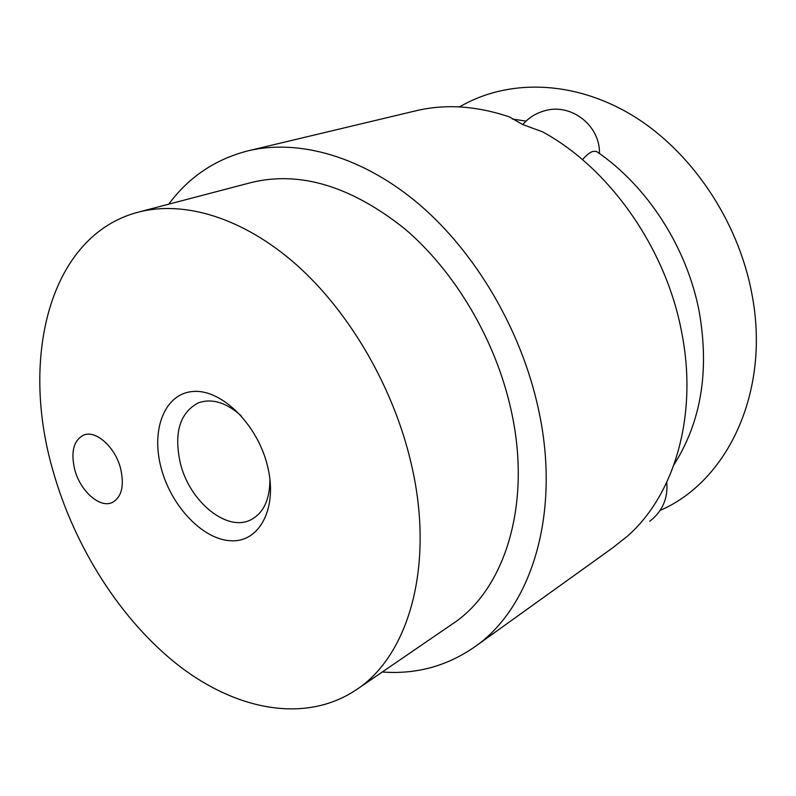<?xml version="1.0" encoding="UTF-8"?>
<svg xmlns="http://www.w3.org/2000/svg" width="796" height="796" viewBox="0 0 796 796"><rect width="100%" height="100%" fill="white"/><g stroke="black" fill="none" stroke-linecap="round" stroke-linejoin="round"><path stroke-width="1.19" d="M52.765 469.958C19.85 356.28 50.068 235.099 138.295 212.154C184.194 200.154 243.218 217.726 296.48 264.799C349.583 312.032 393.373 387.194 411.035 462.904C435.273 564.523 409.064 655.486 356.26 689.804C305.704 723.584 237.268 710.539 179.289 666.023C121.221 620.92 74.396 547.3 52.765 469.958M138.295 212.154L251.198 182.553C299.823 170.672 350.986 186.075 404.666 228.751C455.143 271.575 495.699 340.181 511.082 410.059C532.206 503.798 504.962 589.637 452.576 623.865L356.26 689.804M120.634 468.615C124.465 485.799 121.718 497.072 112.385 502.445C99.988 508.674 80.197 491.102 74.715 469.521C70.665 451.989 73.57 440.546 83.421 435.183C95.59 429.551 115.251 446.974 120.634 468.615M269.894 478.754C270.043 499.002 263.864 512.594 251.347 519.539C227.397 532.813 189.528 501.788 180.324 463.123C173.757 433.034 179.697 412.975 198.144 402.945C211.587 398.06 225.895 402.298 241.089 415.661M267.446 465.73C278.003 507.261 260.113 542.036 231.556 540.792C203.119 540.146 171.07 506.286 161.11 467.819C150.752 429.372 164.812 393.304 193.209 391.483C221.447 389.045 257.327 424.178 267.446 465.73M474.545 646.989L611.955 548.364L626.93 536.603C674.441 495.41 698.45 415.273 681.515 331.454C665.675 247.725 609.129 167.876 542.494 131.808L522.644 124.504L509.48 116.942C476.505 105.808 445.312 103.759 415.9 110.793L248.123 150.812C299.256 138.653 363.255 156.633 419.81 204.88C476.187 253.317 521.39 330.459 538.365 408.806C561.449 512.952 531.559 607.865 474.545 646.989C446.755 666.212 416.01 674.54 382.289 671.983M168.702 204.174C188.871 176.991 215.348 159.2 248.123 150.812M459.551 106.913C507.261 78.933 572.891 79.68 631.934 115.131C690.819 150.683 738.021 220.044 751.802 293.475C770.986 391.125 727.643 481.451 660.192 510.365M597.736 152.325L596.343 151.359L592.761 151.429C589.577 152.514 586.164 155.28 582.533 159.707M599.438 153.509C600.323 125.569 571.1 102.803 544.663 110.763C535.987 113.151 528.683 117.748 522.753 124.554M649.765 521.221C662.421 511.44 668.093 498.475 666.769 482.336M512.335 119.022L526.027 121.121M674.043 464.605C701.107 421.89 709.515 371.045 699.276 312.062C687.137 247.566 647.357 185.856 596.343 151.359"/></g></svg>
